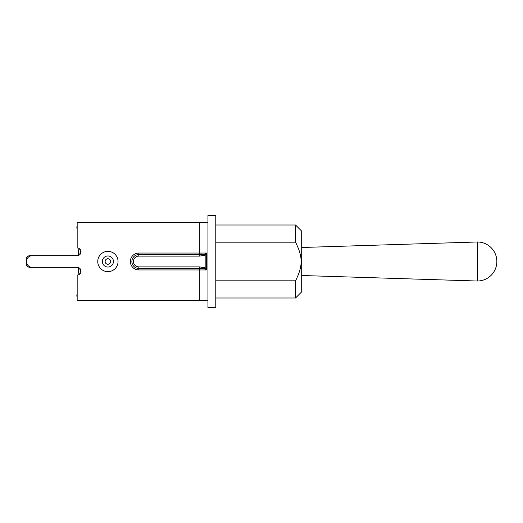 <?xml version="1.0" encoding="UTF-8"?>
<svg xmlns="http://www.w3.org/2000/svg" width="523" height="523" viewBox="0 0 523 523"><rect width="100%" height="100%" fill="white"/><g stroke="black" fill="none" stroke-linecap="round" stroke-linejoin="round"><path stroke-width="0.78" d="M207.951 300.535L207.951 222.465L77.169 222.465L77.169 247.974A3.844 3.844 0 0 1 81.013 251.818A3.844 3.844 0 0 1 77.169 255.662L32.295 255.662A5.838 5.838 0 0 0 26.457 261.5A5.838 5.838 0 0 0 32.295 267.338L77.169 267.338A3.844 3.844 0 0 1 81.013 271.182A3.844 3.844 0 0 1 77.169 275.026L77.169 300.535L207.951 300.535L207.951 307.602L215.783 307.602L215.783 215.398L207.951 215.398L207.951 222.465M113.439 261.5A5.531 5.531 0 0 0 107.908 255.969A5.531 5.531 0 0 0 102.371 261.5A5.531 5.531 0 0 1 110.673 256.708A5.531 5.531 0 0 1 110.673 266.292A5.531 5.531 0 0 1 102.371 261.5M77.169 247.974A3.844 3.844 0 0 1 80.307 249.595L79.941 249.817M80.45 249.817L78.398 249.817L78.398 255.459A3.844 3.844 0 0 1 77.169 255.662M199.498 268.417L138.798 268.417A6.917 6.917 0 0 1 131.881 261.5A6.917 6.917 0 0 1 138.798 254.583L199.498 254.583M199.498 253.047L201.8 253.125M204.506 268.829L206.441 269.953L199.341 269.953L199.341 268.417L204.506 268.829L205.173 267.704L199.341 266.88L138.798 266.88L138.798 269.953L199.341 269.953L199.341 300.535M138.798 266.88A5.38 5.38 0 0 1 133.417 261.5A5.38 5.38 0 0 1 138.798 256.12L199.341 256.12L205.173 255.296L206.441 253.047L206.441 269.953L205.173 267.704L205.173 255.296L204.506 254.171L199.341 254.583L199.341 253.047L138.798 253.047A8.453 8.453 0 0 0 130.345 261.5A8.453 8.453 0 0 0 138.798 269.953M199.341 222.465L199.341 253.047L206.441 253.047L204.506 254.171M295.541 242.182C303.007 257.231 303.007 265.769 295.541 280.818L295.541 297.999L301.693 291.854L301.693 231.146L295.541 225.001L295.541 242.182L215.783 242.182M215.783 280.818L295.541 280.818M78.398 255.662L29.994 255.662A3.844 3.844 0 0 0 26.15 259.5L26.15 263.5A3.844 3.844 0 0 0 29.994 267.338L78.398 267.338M26.15 259.5L26.15 263.5L26.15 259.5M78.398 267.541L78.398 273.183L80.45 273.183M80.882 272.163L79.934 268.515M80.771 269.848L79.934 269.535M79.941 273.183L80.307 273.405M79.934 254.485L79.934 253.792L80.771 253.152M79.934 253.465L80.882 250.831M301.693 275.503L477.336 281.014L477.336 241.986L301.693 247.497M110.673 261.5A2.765 2.765 0 0 1 106.522 263.893A2.765 2.765 0 0 1 106.522 259.107A2.765 2.765 0 0 1 110.673 261.5M97.762 261.5A10.14 10.14 0 0 0 112.975 270.286A10.14 10.14 0 0 0 112.975 252.714A10.14 10.14 0 0 0 97.762 261.5M199.341 268.417L199.341 266.88M138.798 256.12L138.798 253.047M199.341 256.12L199.341 254.583M215.783 297.999L295.541 297.999M215.783 225.001L295.541 225.001M77.169 293.815A4.995 4.995 0 0 0 77.169 297.267M77.169 225.733A4.995 4.995 0 0 0 77.169 229.185M477.336 281.014A19.514 19.514 0 0 0 496.85 261.5A19.514 19.514 0 0 0 477.336 241.986"/></g></svg>

